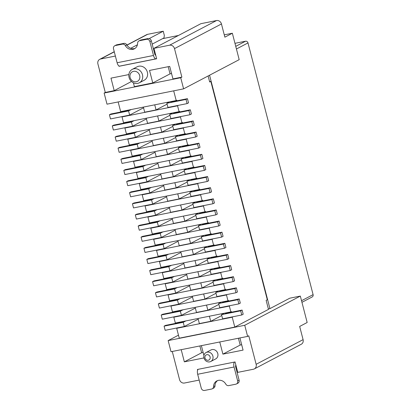 <?xml version="1.0" encoding="UTF-8"?>
<svg xmlns="http://www.w3.org/2000/svg" width="411" height="411" viewBox="0 0 411 411"><rect width="100%" height="100%" fill="white"/><g stroke="black" fill="none" stroke-linecap="round" stroke-linejoin="round"><path stroke-width="0.62" d="M247.617 336.404L171.027 351.718L168.145 340.591L244.74 325.276L247.617 336.404L248.768 335.797L256.14 364.305A4.336 3.874 62.3 0 1 254.332 368.914A4.336 3.874 62.3 0 1 253.392 369.242L237.753 372.371L235.056 361.942L197.398 369.474L197.599 370.234M209.564 75.218L269.924 308.62L268.368 308.933M269.924 308.62L289.801 298.186L300.333 296.079L244.74 325.276M168.145 340.591L178.477 335.171M232.78 316.794L232.23 317.205L234.784 327.079L268.486 309.38L266.148 300.338L267.299 299.732L210.833 81.393L209.589 81.64M234.784 327.079L179.258 338.186L176.699 328.312L177.249 327.896M254.332 368.914L301.278 344.254A4.336 3.874 -117.7 0 0 303.092 339.645L299.676 326.437L307.166 322.501L300.333 296.079M199.181 380.083L184.457 383.026A4.336 3.874 62.3 0 1 179.55 379.62L172.271 351.472M203.954 357.919L184.349 361.844L181.205 349.684M201.375 345.651L203.902 355.423M239.926 337.94L243.071 350.1L222.901 354.133L219.757 341.973M210.771 361.495L215.667 358.921A5.06 4.521 -117.7 0 0 217.583 352.931A5.06 4.521 -117.7 0 0 212.055 349.576A5.06 4.521 -117.7 0 0 210.961 349.961L206.065 352.53A5.06 4.521 62.3 0 1 207.159 352.145A5.06 4.521 62.3 0 1 212.687 355.505A5.06 4.521 62.3 0 1 210.771 361.495A5.06 4.521 62.3 0 1 209.677 361.88A5.06 4.521 62.3 0 1 204.149 358.52A5.06 4.521 62.3 0 1 206.065 352.53M238.421 338.243L240.183 345.055L222.901 354.133M240.183 345.055L241.689 344.757M199.869 345.949L201.631 352.766L184.349 361.844M201.631 352.766L203.137 352.463M198.133 369.325A4.336 1.885 78.7 0 0 197.676 374.272L201.272 388.179A2.892 2.584 -117.7 0 0 204.544 390.45L211.619 389.037A2.892 2.584 -117.7 0 0 212.246 388.816A2.892 2.584 -117.7 0 0 213.55 386.561A7.228 6.458 62.3 0 1 216.823 380.92A7.228 6.458 62.3 0 1 225.788 384.11A2.892 2.584 -117.7 0 0 228.747 385.61L235.822 384.198A2.892 2.584 -117.7 0 0 236.443 383.977A2.892 2.584 -117.7 0 0 237.656 380.905L234.059 366.997A4.336 1.885 -101.3 0 1 234.517 362.05M235.909 365.235L235.893 365.24A1.444 0.627 78.7 0 0 235.678 366.936L239.094 380.149A2.892 2.584 62.3 0 1 237.887 383.216L236.443 383.977M217.568 380.596A7.228 6.458 -117.7 0 0 214.994 385.801A2.892 2.584 62.3 0 1 213.684 388.056L212.246 388.816M206.836 354.688A2.892 2.584 -117.7 0 0 205.002 357.976A2.892 2.584 -117.7 0 0 208.274 360.247A2.892 2.584 -117.7 0 0 210.108 356.959A2.892 2.584 -117.7 0 0 206.836 354.688M235.75 46.361L245.542 41.218A2.168 1.937 62.3 0 1 247.992 42.919L313.095 294.636A2.168 1.937 62.3 0 1 312.185 296.942L301.946 302.321M245.542 41.218L234.969 43.33M153.955 48.339L200.902 23.679L216.54 20.55A4.336 3.874 62.3 0 1 221.452 23.956L224.868 37.17L232.354 33.234L239.187 59.657L183.599 88.858L180.722 77.73L181.873 77.124L174.5 48.616A4.336 3.874 -117.7 0 0 169.589 45.21L153.955 48.339L156.653 58.768L118.995 66.299L118.892 65.899M232.354 33.234L224.267 34.853M115.378 56.05L100.659 58.994A4.336 3.874 -117.7 0 0 99.719 59.328A4.336 3.874 -117.7 0 0 97.905 63.931L105.283 92.444L104.127 93.045L107.004 104.173L183.599 88.858M126.917 45.04L146.67 34.668A4.336 3.874 62.3 0 1 147.606 34.334L163.244 31.21L149.198 38.588M152.193 44.121L163.999 37.92L164.323 35.382L163.244 31.21M181.873 77.124L172.939 78.912L169.702 66.397L149.532 70.43L152.769 82.945L134.387 86.623L133.4 82.806M128.849 74.566L110.98 78.136L114.217 90.656L105.283 92.444M132.239 69.372L137.135 66.798A7.593 6.782 62.3 0 1 138.774 66.217A7.593 6.782 62.3 0 1 147.066 71.252A7.593 6.782 62.3 0 1 144.194 80.237L139.298 82.811A7.593 6.782 62.3 0 1 137.654 83.392A7.593 6.782 62.3 0 1 129.362 78.357A7.593 6.782 62.3 0 1 132.239 69.372A7.593 6.782 62.3 0 1 133.878 68.791A7.593 6.782 62.3 0 1 142.17 73.826A7.593 6.782 62.3 0 1 139.298 82.811M137.418 44.773L130.703 48.298M119.365 66.104L118.995 66.299M178.42 35.485L162.617 38.649M148.063 38.547L140.988 39.959L139.55 40.715L146.624 39.302L148.063 38.547A2.892 2.584 62.3 0 1 151.335 40.817L154.752 54.026A1.444 0.627 78.7 0 0 155.615 55.141A1.444 0.627 78.7 0 0 155.692 55.115L155.702 55.11M114.726 45.775L116.164 45.02A2.892 2.584 62.3 0 1 116.791 44.799L115.347 45.554A2.892 2.584 -117.7 0 0 114.726 45.775A2.892 2.584 -117.7 0 0 113.513 48.847L117.114 62.755A4.336 1.885 78.7 0 0 119.693 66.099L156.072 58.824A4.336 1.885 -101.3 0 1 153.493 55.48L149.897 41.573A2.892 2.584 -117.7 0 0 146.624 39.302M156.072 58.824A4.336 1.885 -101.3 0 0 156.303 58.742L156.601 58.583M115.347 45.554L122.421 44.141L123.865 43.386A2.892 2.584 62.3 0 1 126.824 44.881A7.228 6.458 -117.7 0 0 135.044 48.4M139.55 40.715A2.892 2.584 -117.7 0 0 138.923 40.936A2.892 2.584 -117.7 0 0 137.618 43.191A7.228 6.458 62.3 0 1 134.351 48.827A7.228 6.458 62.3 0 1 125.386 45.636A2.892 2.584 -117.7 0 0 122.421 44.141M138.923 40.936L140.367 40.18A2.892 2.584 62.3 0 1 140.988 39.959M123.865 43.386L116.791 44.799M180.722 77.73L104.127 93.045M114.217 90.656L131.474 81.486M152.769 82.945L170.051 73.867L168.197 66.695M171.557 73.569L170.051 73.867M133.554 71.329A5.42 4.845 -117.7 0 0 130.117 77.504A5.42 4.845 -117.7 0 0 136.252 81.758A5.42 4.845 -117.7 0 0 139.689 75.588A5.42 4.845 -117.7 0 0 133.554 71.329M229.903 305.666L229.353 306.082L230.864 311.918L231.439 311.62L231.583 312.175L225.459 313.398L225.362 313.023M231.583 312.175L242.115 310.069L240.676 310.824L221.529 314.651L224.19 313.254M242.115 310.069L243.194 314.24L241.755 314.996L222.608 318.828L221.529 314.651M240.676 310.824L241.755 314.996M173.689 90.836L176.196 100.536L176.771 100.233L176.915 100.787L187.447 98.681L188.526 102.853L187.087 103.608L167.94 107.441L166.861 103.269L169.522 101.866M208.125 75.973L209.682 82L210.833 81.393M227.026 294.538L226.476 294.954L227.987 300.795L228.562 300.492L228.706 301.047L222.582 302.275L222.479 301.895M224.149 283.415L223.599 283.826L225.11 289.668L225.685 289.365L225.829 289.925L219.7 291.147L219.602 290.772M221.267 272.288L220.722 272.704L222.233 278.545L222.808 278.242L222.952 278.797L216.823 280.025L216.725 279.644M218.39 261.165L217.845 261.576L219.356 267.417L219.931 267.114L220.075 267.674L213.946 268.897L213.848 268.517M215.513 250.037L214.968 250.453L216.479 256.294L217.054 255.991L217.198 256.546L211.069 257.769L210.971 257.394M212.636 238.914L212.091 239.325L213.602 245.167L214.177 244.864L214.321 245.418L208.192 246.646L208.094 246.266M209.759 227.786L209.214 228.203L210.725 234.039L211.3 233.741L211.444 234.296L205.315 235.518L205.217 235.143M206.882 216.659L206.337 217.075L207.848 222.916L208.423 222.613L208.567 223.168L202.438 224.396L202.34 224.016M204.005 205.536L203.46 205.947L204.971 211.788L205.546 211.485L205.69 212.045L199.561 213.268L199.463 212.893M201.128 194.408L200.583 194.824L202.094 200.666L202.669 200.363L202.813 200.917L196.684 202.145L196.586 201.765M198.251 183.285L197.701 183.696L199.217 189.538L199.792 189.235L199.936 189.795L193.807 191.017L193.709 190.637M195.374 172.158L194.824 172.574L196.335 178.415L196.915 178.112L197.059 178.667L190.93 179.89L190.832 179.515M192.497 161.035L191.947 161.446L193.458 167.287L194.038 166.984L194.182 167.539L188.053 168.767L187.955 168.387M189.62 149.907L189.07 150.318L190.581 156.159L191.156 155.861L191.3 156.416L185.176 157.639L185.078 157.264M186.743 138.779L186.193 139.195L187.704 145.037L188.279 144.734L188.423 145.289L182.299 146.516L182.201 146.136M183.866 127.657L183.316 128.068L184.827 133.909L185.402 133.606L185.546 134.166L179.422 135.389L179.324 135.014M180.989 116.529L180.439 116.945L181.95 122.786L182.525 122.483L182.669 123.038L176.545 124.266L176.447 123.886M178.112 105.406L177.562 105.817L179.073 111.658L179.648 111.355L179.792 111.915L173.668 113.138L173.57 112.758M176.915 100.787L170.791 102.01L170.693 101.635M187.447 98.681L186.008 99.436L166.861 103.269M179.073 111.658L123.541 122.766L122.031 116.924L122.581 116.508M134.104 120.654L131.438 122.052L112.29 125.879L113.734 125.124L124.266 123.017L124.168 122.637M181.95 122.786L126.424 133.888L124.908 128.047L125.458 127.636M133.169 132.537L133.267 132.917L127.143 134.145L127.045 133.765M184.827 133.909L129.301 145.016L127.79 139.175L128.335 138.759M136.046 143.665L136.144 144.045L130.02 145.268L129.922 144.893M187.704 145.037L132.178 156.139L130.667 150.298L131.212 149.887M138.923 154.793L139.021 155.168L132.897 156.396L132.799 156.016M190.581 156.159L135.055 167.267L133.544 161.425L134.089 161.014M141.8 165.916L141.903 166.296L135.774 167.518L135.676 167.143M193.458 167.287L137.932 178.395L136.421 172.553L136.966 172.137M144.682 177.043L144.78 177.418L138.651 178.646L138.553 178.266M196.335 178.415L140.809 189.517L139.298 183.676L139.843 183.265M147.559 188.166L147.657 188.546L141.528 189.769L141.43 189.394M199.217 189.538L143.686 200.645L142.175 194.804L142.72 194.388M150.436 199.294L150.534 199.674L144.405 200.897L144.307 200.517M202.094 200.666L146.563 211.768L145.052 205.926L145.597 205.515M153.313 210.417L153.411 210.797L147.282 212.025L147.184 211.644M204.971 211.788L149.44 222.896L147.929 217.054L148.474 216.638M156.19 221.544L156.288 221.925L150.159 223.147L150.061 222.772M207.848 222.916L152.317 234.018L150.806 228.177L151.356 227.766M159.067 232.672L159.165 233.047L153.036 234.275L152.938 233.895M210.725 234.039L155.194 245.146L153.683 239.305L154.233 238.894M161.944 243.795L162.042 244.175L155.913 245.398L155.815 245.023M213.602 245.167L158.071 256.274L156.56 250.433L157.11 250.016M164.821 254.923L164.919 255.298L158.79 256.526L158.692 256.145M216.479 256.294L160.948 267.397L159.437 261.555L159.987 261.144M167.698 266.045L167.796 266.426L161.667 267.648L161.569 267.273M219.356 267.417L163.825 278.524L162.314 272.683L162.864 272.267M170.575 277.173L170.673 277.553L164.544 278.776L164.446 278.396M222.233 278.545L166.702 289.647L165.191 283.806L165.741 283.395M173.452 288.301L173.55 288.676L167.421 289.904L167.323 289.524M225.11 289.668L169.579 300.775L168.068 294.934L168.618 294.517M176.329 299.424L176.427 299.804L170.298 301.027L170.2 300.652M227.987 300.795L172.456 311.898L170.945 306.056L171.495 305.645M179.206 310.552L179.304 310.927L173.18 312.155L173.082 311.774M230.864 311.918L175.333 323.025L173.822 317.184L174.372 316.773M182.083 321.674L182.181 322.054L176.057 323.277L175.959 322.902M176.196 100.536L120.664 111.638L118.157 101.943M131.227 109.526L128.561 110.924L109.413 114.756L110.857 113.996L121.389 111.89L121.291 111.515M128.735 110.025L127.513 110.667L121.389 111.89M130.292 121.415L130.39 121.795L124.266 123.017M130.39 121.795L131.612 121.153M112.29 125.879L113.369 130.051L132.522 126.223L146.429 118.918M131.972 126.331L125.489 127.744M122.031 116.924L177.562 105.817M178.138 105.514L171.983 106.629M129.095 115.208L122.612 116.621M167.087 104.137L156.057 109.932L144.693 112.203L143.372 107.096M156.057 109.932L154.736 104.826M127.513 110.667L127.415 110.287M109.413 114.756L110.492 118.928L129.64 115.095L143.552 107.79M128.561 110.924L129.64 115.095M181.015 116.642L174.86 117.757M179.792 111.915L190.324 109.809L188.885 110.564L169.738 114.392L172.399 112.994M190.324 109.809L191.403 113.981L189.964 114.736L170.817 118.563L169.738 114.392M188.885 110.564L189.964 114.736M182.669 123.038L193.201 120.932L191.762 121.687L172.615 125.519L175.276 124.117M193.201 120.932L194.28 125.103L192.841 125.858L173.694 129.691L172.615 125.519M191.762 121.687L192.841 125.858M183.892 127.764L177.737 128.879M124.908 128.047L180.439 116.945M169.964 115.265L158.934 121.06L147.57 123.331L146.249 118.224M158.934 121.06L157.613 115.953M172.841 126.388L161.811 132.183L160.49 127.076M161.811 132.183L150.447 134.454L149.126 129.347M183.316 128.068L127.79 139.175M134.849 137.459L128.366 138.872M186.769 138.892L180.614 140.007M185.546 134.166L196.078 132.059L194.639 132.815L175.492 136.642L178.153 135.245M196.078 132.059L197.157 136.231L195.718 136.986L176.571 140.814L175.492 136.642M194.639 132.815L195.718 136.986M186.193 139.195L130.667 150.298M137.726 148.582L131.243 150M175.718 137.515L164.688 143.311L153.324 145.581L152.003 140.475M189.646 150.02L183.491 151.135M188.423 145.289L198.955 143.182L197.516 143.942L178.369 147.77L181.03 146.373M198.955 143.182L200.034 147.354L198.595 148.114L179.448 151.942L178.369 147.77M197.516 143.942L198.595 148.114M189.07 150.318L133.544 161.425M140.603 159.709L134.12 161.122M178.595 148.643L167.565 154.433L156.201 156.704L154.88 151.602M192.528 161.143L186.368 162.258M191.3 156.416L201.832 154.31L200.393 155.065L181.246 158.893L183.907 157.495M201.832 154.31L202.911 158.482L201.472 159.237L182.325 163.069L181.246 158.893M200.393 155.065L201.472 159.237M191.947 161.446L136.421 172.553M143.48 170.837L136.997 172.25M181.472 159.766L170.442 165.561L159.078 167.832L157.757 162.725M195.405 172.271L189.245 173.385M194.182 167.539L204.709 165.433L203.27 166.193L184.123 170.02L186.784 168.623M204.709 165.433L205.788 169.609L204.349 170.365L185.202 174.192L184.123 170.02M203.27 166.193L204.349 170.365M194.824 172.574L139.298 183.676M146.357 181.96L139.874 183.373M184.349 170.894L173.319 176.684L161.96 178.96L160.634 173.853M198.282 183.393L192.122 184.508M197.059 178.667L207.591 176.56L206.147 177.316L187 181.148L189.661 179.746M207.591 176.56L208.67 180.732L207.226 181.487L188.079 185.32L187 181.148M206.147 177.316L207.226 181.487M197.701 183.696L142.175 194.804M149.234 193.088L142.751 194.501M187.226 182.016L176.196 187.812L164.837 190.082L163.516 184.976M201.159 194.521L194.999 195.636M199.936 189.795L210.468 187.688L209.024 188.444L189.877 192.271L192.538 190.874M210.468 187.688L211.547 191.86L210.103 192.615L190.956 196.443L189.877 192.271M209.024 188.444L210.103 192.615M200.583 194.824L145.052 205.926M152.111 204.21L145.628 205.623M190.103 193.144L179.073 198.939L167.714 201.21L166.393 196.104M204.036 205.644L197.876 206.759M202.813 200.917L213.345 198.811L211.901 199.566L192.754 203.399L195.42 201.996M213.345 198.811L214.424 202.983L212.98 203.738L193.833 207.57L192.754 203.399M211.901 199.566L212.98 203.738M203.46 205.947L147.929 217.054M154.993 215.338L148.505 216.751M192.98 204.267L181.95 210.062L170.591 212.333L169.27 207.226M206.913 216.772L200.758 217.887M205.69 212.045L216.222 209.939L214.778 210.694L195.631 214.521L198.297 213.124M216.222 209.939L217.301 214.11L215.857 214.866L196.71 218.693L195.631 214.521M214.778 210.694L215.857 214.866M206.337 217.075L150.806 228.177M157.87 226.461L151.382 227.879M195.857 215.395L184.827 221.19L173.468 223.461L172.147 218.354M209.79 227.9L203.635 229.014M208.567 223.168L219.099 221.061L217.655 221.822L198.508 225.649L201.174 224.252M219.099 221.061L220.178 225.233L218.734 225.993L199.587 229.821L198.508 225.649M217.655 221.822L218.734 225.993M209.214 228.203L153.683 239.305M160.747 237.589L154.259 239.002M198.734 226.523L187.704 232.313L176.345 234.583L175.024 229.482M212.667 239.022L206.512 240.137M211.444 234.296L221.976 232.189L220.532 232.945L201.385 236.772L204.051 235.375M221.976 232.189L223.055 236.361L221.611 237.116L202.464 240.949L201.385 236.772M220.532 232.945L221.611 237.116M212.091 239.325L156.56 250.433M163.624 248.717L157.136 250.129M201.611 237.645L190.581 243.44L179.222 245.711L177.901 240.605M215.544 250.15L209.389 251.265M214.321 245.418L224.853 243.312L223.414 244.072L204.262 247.9L206.928 246.502M224.853 243.312L225.932 247.489L224.493 248.244L205.341 252.071L204.262 247.9M223.414 244.072L224.493 248.244M214.968 250.453L159.437 261.555M166.501 259.839L160.013 261.252M204.488 248.773L193.458 254.563L182.099 256.839L180.778 251.732M218.421 261.273L212.266 262.388M217.198 256.546L227.73 254.44L226.291 255.195L207.139 259.028L209.805 257.625M227.73 254.44L228.809 258.611L227.37 259.367L208.218 263.199L207.139 259.028M226.291 255.195L227.37 259.367M217.845 261.576L162.314 272.683M169.378 270.967L162.89 272.38M207.365 259.896L196.335 265.691L184.976 267.962L183.655 262.855M221.298 272.401L215.143 273.515M220.075 267.674L230.607 265.568L229.168 266.323L210.021 270.15L212.682 268.753M230.607 265.568L231.686 269.739L230.247 270.495L211.1 274.322L210.021 270.15M229.168 266.323L230.247 270.495M220.722 272.704L165.191 283.806M172.255 282.09L165.767 283.503M210.242 271.024L199.212 276.819L187.853 279.09L186.532 273.983M224.175 283.523L218.02 284.638M222.952 278.797L233.484 276.69L232.045 277.446L212.898 281.278L215.559 279.881M233.484 276.69L234.563 280.862L233.124 281.617L213.977 285.45L212.898 281.278M232.045 277.446L233.124 281.617M223.599 283.826L168.068 294.934M175.132 293.218L168.644 294.63M213.119 282.146L202.094 287.941L190.73 290.212L189.409 285.106M227.052 294.651L220.897 295.766M225.829 289.925L236.361 287.818L234.922 288.573L215.775 292.401L218.436 291.003M236.361 287.818L237.44 291.99L236.001 292.745L216.854 296.572L215.775 292.401M234.922 288.573L236.001 292.745M226.476 294.954L170.945 306.056M178.009 304.34L171.526 305.758M216.001 293.274L204.971 299.069L193.607 301.34L192.286 296.233M229.929 305.779L223.774 306.894M228.706 301.047L239.238 298.941L237.799 299.701L218.652 303.529L221.313 302.131M239.238 298.941L240.317 303.113L238.878 303.873L219.731 307.7L218.652 303.529M237.799 299.701L238.878 303.873M229.353 306.082L173.822 317.184M180.886 315.468L174.403 316.881M218.878 304.402L207.848 310.192L196.484 312.463L195.163 307.361M221.755 315.525L210.725 321.32L209.405 316.213M210.725 321.32L199.361 323.591L198.04 318.484M232.806 316.902L226.651 318.016M232.23 317.205L176.699 328.312M183.763 326.596L177.28 328.009M185.895 320.914L183.229 322.311L164.081 326.144L165.525 325.384L176.057 323.277M182.181 322.054L183.404 321.412M164.081 326.144L165.16 330.316L184.308 326.483L198.22 319.177M183.229 322.311L184.308 326.483M183.018 309.786L180.352 311.189L161.204 315.016L162.648 314.261L173.18 312.155M179.304 310.927L180.527 310.284M161.204 315.016L162.283 319.188L181.431 315.36L195.343 308.055M180.352 311.189L181.431 315.36M207.848 310.192L206.528 305.085M180.141 298.663L177.475 300.061L158.327 303.888L159.771 303.133L170.298 301.027M176.427 299.804L177.65 299.162M158.327 303.888L159.406 308.06L178.554 304.232L192.466 296.927M177.475 300.061L178.554 304.232M204.971 299.069L203.65 293.963M177.264 287.536L174.598 288.933L155.45 292.766L156.894 292.01L167.421 289.904M173.55 288.676L174.773 288.034M155.45 292.766L156.529 296.937L175.677 293.11L189.589 285.799M174.598 288.933L175.677 293.11M202.094 287.941L200.768 282.835M174.387 276.413L171.721 277.81L152.573 281.638L154.012 280.883L164.544 278.776M170.673 277.553L171.896 276.911M152.573 281.638L153.652 285.809L172.8 281.982L186.712 274.676M171.721 277.81L172.8 281.982M199.212 276.819L197.891 271.712M171.51 265.285L168.844 266.682L149.696 270.515L151.135 269.755L161.667 267.648M167.796 266.426L169.019 265.783M149.696 270.515L150.775 274.687L169.923 270.854L183.835 263.549M168.844 266.682L169.923 270.854M196.335 265.691L195.014 260.584M168.628 254.157L165.967 255.56L146.819 259.387L148.258 258.632L158.79 256.526M164.919 255.298L166.142 254.656M146.819 259.387L147.898 263.559L167.046 259.731L180.958 252.426M165.967 255.56L167.046 259.731M193.458 254.563L192.137 249.456M165.751 243.035L163.09 244.432L143.942 248.265L145.381 247.504L155.913 245.398M162.042 244.175L163.265 243.533M143.942 248.265L145.021 252.436L164.169 248.604L178.081 241.298M163.09 244.432L164.169 248.604M190.581 243.44L189.26 238.334M162.874 231.907L160.213 233.309L141.065 237.137L142.504 236.382L153.036 234.275M159.165 233.047L160.388 232.405M141.065 237.137L142.144 241.308L161.292 237.481L175.204 230.175M160.213 233.309L161.292 237.481M187.704 232.313L186.383 227.206M159.997 220.784L157.336 222.181L138.188 226.009L139.627 225.254L150.159 223.147M156.288 221.925L157.511 221.282M138.188 226.009L139.267 230.181L158.415 226.353L172.327 219.048M157.336 222.181L158.415 226.353M184.827 221.19L183.506 216.083M157.12 209.656L154.459 211.054L135.311 214.886L136.75 214.131L147.282 212.025M153.411 210.797L154.634 210.155M135.311 214.886L136.39 219.058L155.538 215.23L169.45 207.92M154.459 211.054L155.538 215.23M181.95 210.062L180.629 204.955M154.243 198.534L151.582 199.931L132.434 203.758L133.873 203.003L144.405 200.897M150.534 199.674L151.757 199.032M132.434 203.758L133.513 207.93L152.661 204.103L166.573 196.797M151.582 199.931L152.661 204.103M179.073 198.939L177.752 193.833M151.366 187.406L148.705 188.803L129.557 192.636L130.996 191.875L141.528 189.769M147.657 188.546L148.88 187.904M129.557 192.636L130.636 196.807L149.784 192.975L163.691 185.669M148.705 188.803L149.784 192.975M176.196 187.812L174.875 182.705M148.489 176.278L145.828 177.68L126.68 181.508L128.119 180.753L138.651 178.646M144.78 177.418L146.003 176.776M126.68 181.508L127.759 185.68L146.907 181.852L160.814 174.547M145.828 177.68L146.907 181.852M173.319 176.684L171.998 171.577M145.612 165.155L142.951 166.553L123.803 170.38L125.242 169.625L135.774 167.518M141.903 166.296L143.126 165.654M123.803 170.38L124.882 174.557L144.03 170.724L157.937 163.419M142.951 166.553L144.03 170.724M170.442 165.561L169.121 160.454M142.735 154.027L140.074 155.43L120.926 159.257L122.365 158.502L132.897 156.396M139.021 155.168L140.243 154.526M120.926 159.257L122.005 163.429L141.153 159.602L155.06 152.296M140.074 155.43L141.153 159.602M167.565 154.433L166.244 149.327M139.858 142.905L137.197 144.302L118.044 148.13L119.488 147.374L130.02 145.268M136.144 144.045L137.366 143.403M118.044 148.13L119.123 152.301L138.276 148.474L152.183 141.168M137.197 144.302L138.276 148.474M164.688 143.311L163.367 138.204M136.981 131.777L134.32 133.174L115.167 137.007L116.611 136.252L127.143 134.145M133.267 132.917L134.489 132.275M115.167 137.007L116.246 141.179L135.399 137.351L149.306 130.04M134.32 133.174L135.399 137.351M131.438 122.052L132.522 126.223M186.008 99.436L187.087 103.608M256.14 364.305L303.092 339.645M234.059 366.997L197.676 374.272M237.656 380.905L239.094 380.149M213.55 386.561L214.994 385.801M301.53 300.713L313.095 294.636M247.992 42.919L236.433 48.991M147.606 34.334L126.989 45.164M114.289 51.837L100.659 58.994M221.452 23.956L174.5 48.616M169.589 45.21L216.54 20.55M151.335 40.817L149.897 41.573M117.114 62.755L153.493 55.48M126.824 44.881L125.386 45.636M99.719 59.328L114.253 51.694"/></g></svg>
